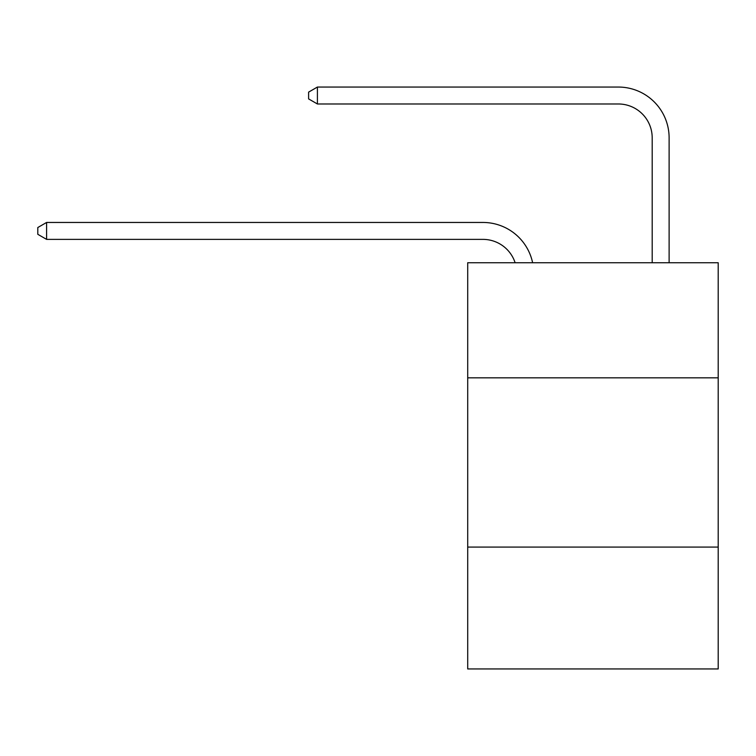 <?xml version="1.0" encoding="UTF-8"?>
<svg xmlns="http://www.w3.org/2000/svg" width="756" height="756" viewBox="0 0 756 756"><rect width="100%" height="100%" fill="white"/><g stroke="black" fill="none" stroke-linecap="round" stroke-linejoin="round"><path stroke-width="1.13" d="M718.2 377.83L718.2 262.738L467.709 262.738L467.709 377.83L718.2 377.83L718.2 668.947L467.709 668.947L467.709 377.83M718.2 547.089L467.709 547.089M482.933 239.378A33.85 33.85 -32.4 0 1 515.12 262.738A33.85 33.85 -21.8 0 0 482.933 239.378L46.598 239.378L37.8 234.303L37.8 227.537L46.598 222.453L482.933 222.453A50.775 50.775 147.6 0 1 532.621 262.738M652.192 262.738L652.192 137.828A33.85 33.85 80.3 0 0 618.342 103.978L317.407 103.978L308.609 98.904L308.609 92.128L317.407 87.053L618.342 87.053A50.775 50.775 43.1 0 1 669.117 137.828L669.117 262.738M652.192 137.828A33.85 33.85 -136.9 0 0 618.342 103.978A33.85 33.85 -136.9 0 1 652.192 137.828A33.85 33.85 -136.9 0 0 618.342 103.978A33.85 33.85 -136.9 0 1 652.192 137.828A33.85 33.85 -136.9 0 0 618.342 103.978A33.85 33.85 -136.9 0 1 652.192 137.828A33.85 33.85 -136.9 0 0 618.342 103.978A33.85 33.85 -136.9 0 1 652.192 137.828A33.85 33.85 -136.9 0 0 618.342 103.978A33.85 33.85 -136.9 0 1 652.192 137.828A33.85 33.85 -136.9 0 0 618.342 103.978A33.85 33.85 -136.9 0 1 652.192 137.828A33.85 33.85 -136.9 0 0 618.342 103.978A33.85 33.85 -136.9 0 1 652.192 137.828A33.85 33.85 -136.9 0 0 618.342 103.978A33.85 33.85 -136.9 0 1 652.192 137.828A33.85 33.85 -136.9 0 0 618.342 103.978A33.85 33.85 -136.9 0 1 652.192 137.828A33.85 33.85 -136.9 0 0 618.342 103.978A33.85 33.85 -136.9 0 1 652.192 137.828A33.85 33.85 -136.9 0 0 618.342 103.978A33.85 33.85 -136.9 0 1 652.192 137.828A33.85 33.85 -136.9 0 0 618.342 103.978A33.85 33.85 -136.9 0 1 652.192 137.828A33.85 33.85 -136.9 0 0 618.342 103.978A33.85 33.85 -136.9 0 1 652.192 137.828A33.85 33.85 -136.9 0 0 618.342 103.978A33.85 33.85 -136.9 0 1 652.192 137.828A33.85 33.85 -136.9 0 0 618.342 103.978A33.85 33.85 -136.9 0 1 652.192 137.828A33.85 33.85 -136.9 0 0 618.342 103.978A33.85 33.85 -136.9 0 1 652.192 137.828A33.85 33.85 -136.9 0 0 618.342 103.978A33.85 33.85 -136.9 0 1 652.192 137.828A33.85 33.85 -136.9 0 0 618.342 103.978A33.85 33.85 -136.9 0 1 652.192 137.828A33.85 33.85 -136.9 0 0 618.342 103.978A33.85 33.85 -136.9 0 1 652.192 137.828A33.85 33.85 -136.9 0 0 618.342 103.978A33.85 33.85 -136.9 0 1 652.192 137.828A33.85 33.85 -136.9 0 0 618.342 103.978A33.85 33.85 -136.9 0 1 652.192 137.828A33.85 33.85 -136.9 0 0 618.342 103.978A33.85 33.85 -136.9 0 1 652.192 137.828A33.85 33.85 -136.9 0 0 618.342 103.978A33.85 33.85 -136.9 0 1 652.192 137.828A33.85 33.85 -136.9 0 0 618.342 103.978A33.85 33.85 -136.9 0 1 652.192 137.828A33.85 33.85 -136.9 0 0 618.342 103.978A33.85 33.85 -136.9 0 1 652.192 137.828A33.85 33.85 -136.9 0 0 618.342 103.978A33.85 33.85 -136.9 0 1 652.192 137.828A33.85 33.85 -136.9 0 0 618.342 103.978A33.85 33.85 -136.9 0 1 652.192 137.828M46.598 222.453L46.598 239.378M317.407 87.053L317.407 103.978"/></g></svg>
